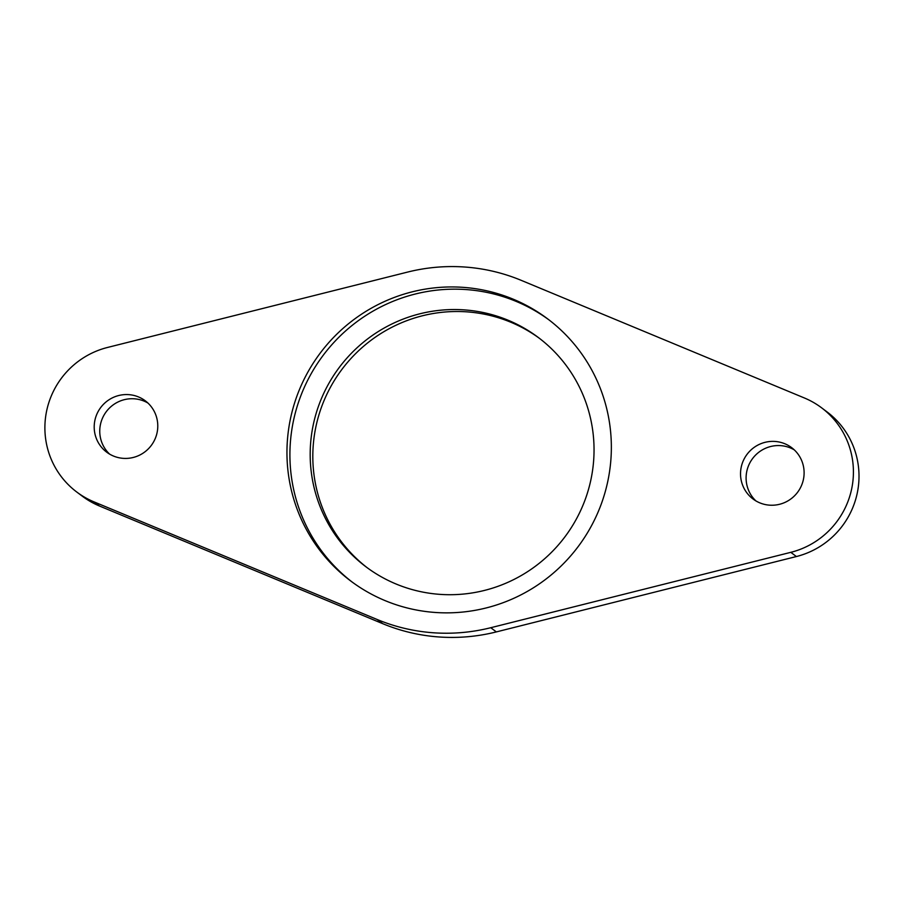 <?xml version="1.0" encoding="UTF-8"?>
<svg xmlns="http://www.w3.org/2000/svg" width="904" height="904" viewBox="0 0 904 904"><rect width="100%" height="100%" fill="white"/><g stroke="black" fill="none" stroke-linecap="round" stroke-linejoin="round"><path stroke-width="1.36" d="M287.574 438.203A163.929 161.228 -53.1 0 0 350.786 581.035A163.929 161.228 -53.1 0 0 514.658 597.917A163.929 161.228 -53.1 0 0 610.731 461.605A163.929 161.228 -53.1 0 0 547.519 318.773A163.929 161.228 -53.1 0 0 383.646 301.891A163.929 161.228 -53.1 0 0 287.574 438.203M548.988 319.892A163.929 161.228 -53.1 0 0 385.748 304.501A163.929 161.228 -53.1 0 0 290.534 440.417A163.929 161.228 -53.1 0 0 352.277 582.142M147.951 403.048A32.126 31.606 -53.1 0 0 109.621 454.136M94.321 424.202A32.126 31.606 -53.1 0 0 138.832 455.503A32.126 31.606 -53.1 0 0 145.273 400.8A32.126 31.606 -53.1 0 0 94.321 424.202M794.266 449.864A32.126 31.606 -53.1 0 0 755.947 500.952M740.647 471.018A32.126 31.606 -53.1 0 0 785.158 502.319A32.126 31.606 -53.1 0 0 791.588 447.604A32.126 31.606 -53.1 0 0 740.647 471.018M45.2 420.642A81.959 80.614 -53.1 0 0 76.806 492.058A81.959 80.614 -53.1 0 0 93.993 501.867L377.149 619.489A184.416 181.388 -53.1 0 0 490.759 627.715L790.808 552.333A81.959 80.614 -53.1 0 0 851.624 489.087A81.959 80.614 -53.1 0 0 821.499 407.738A81.959 80.614 -53.1 0 0 804.311 397.941L521.156 280.319A184.416 181.388 -53.1 0 0 407.546 272.093L107.497 347.464A81.959 80.614 -53.1 0 0 45.2 420.642M76.806 492.058L82.4 496.262A81.959 80.614 -53.1 0 0 99.587 506.059L382.742 623.681A184.416 181.388 -53.1 0 0 496.352 631.907L796.401 556.536A81.959 80.614 -53.1 0 0 857.218 493.279A81.959 80.614 -53.1 0 0 827.081 411.941L821.499 407.738M539.485 338.378A143.431 141.08 -53.1 0 0 396.664 324.931A143.431 141.08 -53.1 0 0 313.36 443.853A143.431 141.08 -53.1 0 0 367.363 567.848M310.727 441.886A143.431 141.08 -53.1 0 0 366.041 566.864A143.431 141.08 -53.1 0 0 509.438 581.634A143.431 141.08 -53.1 0 0 593.499 462.362A143.431 141.08 -53.1 0 0 538.174 337.384A143.431 141.08 -53.1 0 0 394.788 322.615A143.431 141.08 -53.1 0 0 310.727 441.886M93.993 501.867L99.587 506.059M790.808 552.333L796.401 556.536M377.149 619.489L382.742 623.681M490.759 627.715L496.352 631.907"/></g></svg>
